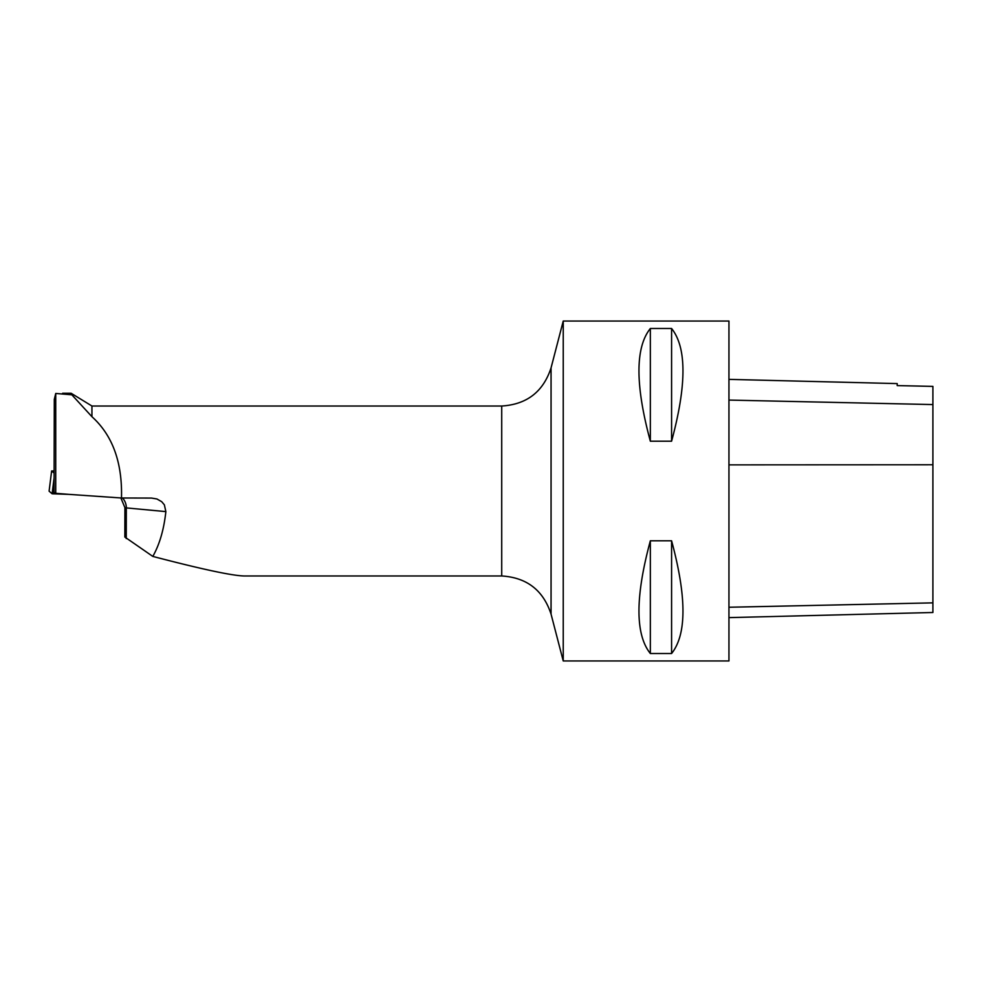 <?xml version="1.0" encoding="UTF-8"?>
<svg xmlns="http://www.w3.org/2000/svg" width="982" height="982" viewBox="0 0 982 982"><rect width="100%" height="100%" fill="white"/><g stroke="black" fill="none" stroke-linecap="round" stroke-linejoin="round"><path stroke-width="1.47" d="M54.12 470.943L51.629 470.943L54.108 473.091M68.887 494.363L52.12 493.774L49.1 491.147L51.15 492.939L68.887 494.363M501.716 575.98C526.806 577.526 543.255 590.243 551.062 614.143L551.062 367.857C543.255 391.757 526.806 404.474 501.716 406.02L501.716 575.98L244.334 575.98C232.28 575.747 201.776 569.216 152.811 556.413C159.575 544.47 163.92 529.531 165.86 511.61L164.362 504.822L161.699 501.679L156.924 498.979L151.535 498.07L121.486 497.997C122.419 462.424 112.562 435.333 91.94 416.699L70.422 393.266M91.94 416.699L91.94 406.02L71.183 393.291M72.386 394.838L55.741 393.463L54.292 399.379L54.071 492.007L55.741 493.455L55.741 393.463M121.486 497.997L55.741 493.455M728.951 617.617L932.9 612.498L932.9 386.392L897.204 385.595L897.204 383.594L728.951 379.371M728.951 660.96L728.951 321.04L563.238 321.04L563.238 660.96L728.951 660.96M650.342 328.491C635.17 347.493 635.17 385.067 650.342 441.2L671.59 441.2C686.749 385.067 686.749 347.493 671.59 328.491L650.342 328.491L650.342 441.2M650.342 540.8C635.17 596.933 635.17 634.507 650.342 653.509L671.59 653.509C686.749 634.507 686.749 596.933 671.59 540.8L650.342 540.8L650.342 653.509M671.59 540.8L671.59 653.509M671.59 328.491L671.59 441.2M126.248 538.553L126.322 507.903A13.601 0.614 0.1 0 1 124.91 507.62L124.837 537.044L152.811 556.413M54.071 488.3L53.703 493.897M49.1 491.147L51.629 470.943L49.1 491.16M52.12 493.774L54.096 477.939M932.9 602.862L728.951 607.257M932.9 464.768L728.951 464.867M932.9 404.572L728.951 400.079M122.431 497.997A13.601 12.177 -84.6 0 1 126.322 507.903L165.86 511.61M70.741 393.266L62.627 393.266M501.716 406.02L91.94 406.02M551.062 614.143L563.238 660.96M551.062 367.857L563.238 321.04M124.91 507.62L120.872 497.948"/></g></svg>
